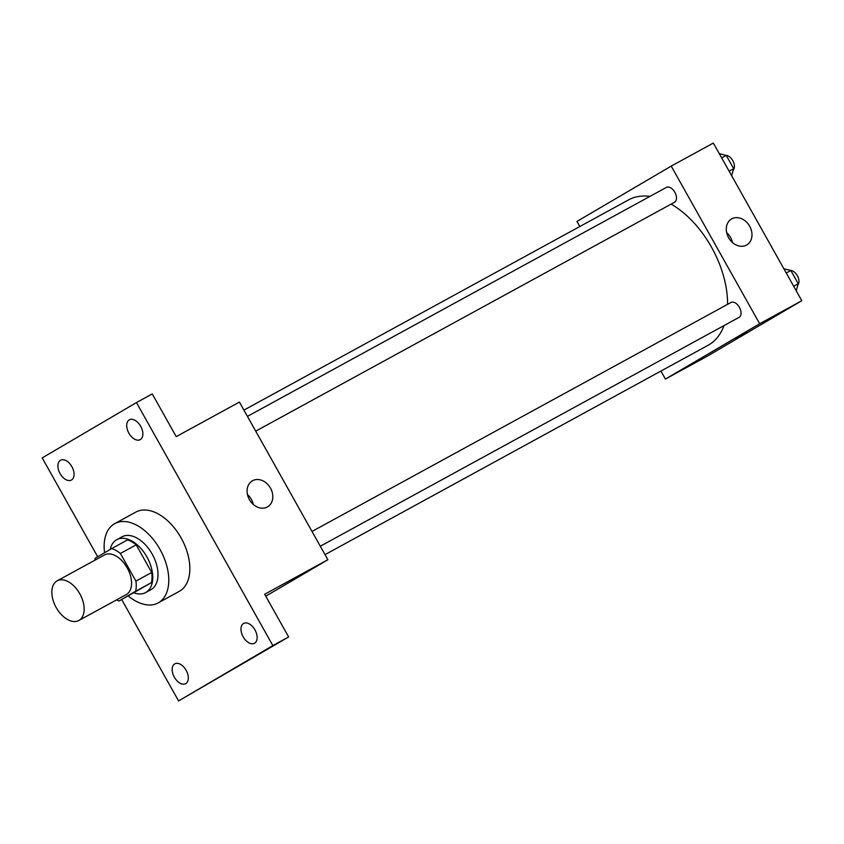 <?xml version="1.0" encoding="UTF-8"?>
<svg xmlns="http://www.w3.org/2000/svg" width="844" height="844" viewBox="0 0 844 844"><rect width="100%" height="100%" fill="white"/><g stroke="black" fill="none" stroke-linecap="round" stroke-linejoin="round"><path stroke-width="1.27" d="M79.062 620.372A22.598 13.662 61.3 0 1 78.84 620.498A22.598 13.662 61.3 0 1 56.01 607.226A22.598 13.662 61.3 0 1 57.16 580.841A22.598 13.662 61.3 0 1 79.885 593.933A22.598 13.662 61.3 0 1 79.062 620.372M57.16 580.841L104.55 554.941A22.598 13.662 61.3 0 1 127.275 568.033A22.598 13.662 61.3 0 1 126.452 594.471A22.598 13.662 61.3 0 1 126.231 594.598L78.84 620.498M111.682 548.568L127.476 539.938A29.171 17.629 61.3 0 1 136.2 544.813L151.709 572.464L135.916 581.105L120.397 553.453A29.171 17.629 61.3 0 0 111.682 548.568L95.15 558.274A29.171 17.629 61.3 0 0 94.771 560.289M151.709 572.464A29.171 17.629 61.3 0 1 151.435 582.634L119.109 600.97A29.171 17.629 61.3 0 1 116.451 599.947M119.109 600.97L135.641 591.264A29.171 17.629 61.3 0 0 135.916 581.105M151.435 582.634L135.641 591.264M133.974 592.847A30.131 18.209 -118.7 0 0 145.643 592.572A30.131 18.209 -118.7 0 0 147.172 557.399A30.131 18.209 -118.7 0 0 116.736 539.696A30.131 18.209 -118.7 0 0 110.195 549.444M116.736 539.696L122.011 536.816A30.131 18.209 61.3 0 1 152.3 554.276A30.131 18.209 61.3 0 1 151.203 589.534A30.131 18.209 61.3 0 1 150.907 589.692L145.643 592.572M136.2 544.813L120.397 553.453M104.561 552.746A45.196 27.314 61.3 0 1 114.784 523.596A45.196 27.314 61.3 0 1 160.223 549.792A45.196 27.314 61.3 0 1 158.577 602.669A45.196 27.314 61.3 0 1 158.134 602.922A45.196 27.314 61.3 0 1 128.288 595.948M114.784 523.596L135.842 512.086A45.196 27.314 61.3 0 1 181.291 538.282A45.196 27.314 61.3 0 1 179.635 591.159A45.196 27.314 61.3 0 1 179.192 591.401L158.134 602.922M140.684 426.283A11.299 6.826 61.3 0 1 140.209 439.65A11.299 6.826 61.3 0 1 128.794 433.014A11.299 6.826 61.3 0 1 129.375 419.827A11.299 6.826 61.3 0 1 140.684 426.283M254.951 629.898A11.299 6.826 61.3 0 1 254.477 643.276A11.299 6.826 61.3 0 1 243.061 636.629A11.299 6.826 61.3 0 1 243.642 623.442A11.299 6.826 61.3 0 1 254.951 629.898M186.134 670.294A11.299 6.826 61.3 0 1 185.669 683.672A11.299 6.826 61.3 0 1 174.254 677.025A11.299 6.826 61.3 0 1 174.824 663.838A11.299 6.826 61.3 0 1 186.134 670.294M71.877 466.679A11.299 6.826 61.3 0 1 71.402 480.046A11.299 6.826 61.3 0 1 59.987 473.41A11.299 6.826 61.3 0 1 60.568 460.223A11.299 6.826 61.3 0 1 71.877 466.679M121.694 599.556L178.58 700.931L272.844 645.586L136.464 402.567L42.2 457.902L97.693 556.787M265.755 596.191L327.873 559.73L264.678 594.26L288.637 636.956L178.58 700.931M288.637 636.956L272.844 645.586M327.873 559.73L239.411 402.092L176.217 436.622L152.258 393.926L136.464 402.567M267.316 506.991A15.065 11.995 -120.4 0 1 249.497 499.775A15.065 11.995 -120.4 0 1 252.314 480.869A15.065 11.995 -120.4 0 1 270.291 487.779A15.065 11.995 -120.4 0 1 267.569 506.854A15.065 11.995 -120.4 0 1 267.316 506.991M247.471 494.521A15.065 11.995 -120.4 0 1 253.284 504.427M724.004 325.584A82.86 50.081 61.3 0 1 708.854 344.837A82.86 50.081 61.3 0 1 708.053 345.291L325.014 554.635M243.905 410.11L628.569 199.88A82.86 50.081 61.3 0 1 649.933 196.399M671.149 204.1A82.86 50.081 61.3 0 1 727.56 304.346M320.287 546.226L739.07 317.355A8.472 5.117 -118.7 0 0 739.492 307.469A8.472 5.117 -118.7 0 0 730.946 302.5A8.472 5.117 -118.7 0 0 730.862 302.542M247.429 416.377L666.37 187.421A8.472 5.117 61.3 0 1 674.884 192.327A8.472 5.117 61.3 0 1 674.567 202.233A8.472 5.117 61.3 0 1 674.493 202.275L255.711 431.147M660.915 371.054L665.41 379.072L759.674 323.737L671.212 166.099L576.948 221.434L579.807 226.53M671.212 166.099L713.338 143.069L801.8 300.717L707.536 356.052L665.41 379.072M801.8 300.717L759.674 323.737M746.507 245.098A15.065 11.995 -120.4 0 1 728.699 237.881A15.065 11.995 -120.4 0 1 731.516 218.976A15.065 11.995 -120.4 0 1 749.483 225.886A15.065 11.995 -120.4 0 1 746.761 244.96A15.065 11.995 -120.4 0 1 746.507 245.098M747.246 332.346L735.757 338.792M726.663 232.627A15.065 11.995 -120.4 0 1 732.476 242.534M796.198 290.737L798.266 283.742L790.817 270.47L783.876 268.772M798.266 283.742L793.687 286.253M790.817 270.47L786.239 272.981M790.712 270.449A8.472 5.117 61.3 0 1 797.675 276.304A8.472 5.117 61.3 0 1 797.907 284.934M731.621 175.657L733.679 168.673L726.23 155.401L719.299 153.692M733.679 168.673L729.111 171.174M726.23 155.401L721.662 157.902M726.135 155.37A8.472 5.117 61.3 0 1 733.098 161.225A8.472 5.117 61.3 0 1 733.331 169.866M312.006 531.456L730.946 302.5"/></g></svg>
